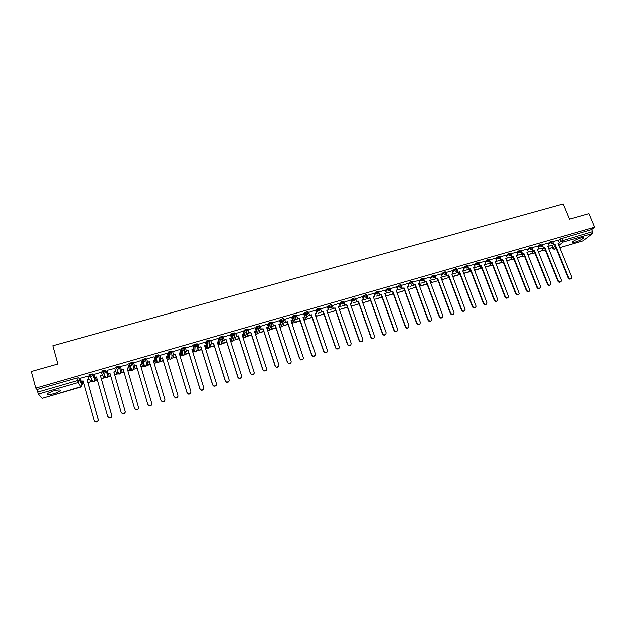 <?xml version="1.0" encoding="UTF-8"?>
<svg xmlns="http://www.w3.org/2000/svg" width="626" height="626" viewBox="0 0 626 626"><rect width="100%" height="100%" fill="white"/><g stroke="black" fill="none" stroke-linecap="round" stroke-linejoin="round"><path stroke-width="0.94" d="M94.628 378.644L92.351 373.918L88.955 374.747L89.142 375.78M105.778 370.044L102.406 370.874L102.594 371.907L106.037 370.936L107.954 375.717L105.778 370.044L106.037 370.936L104.777 373.049L103.861 373.08L102.601 371.922M119.104 366.202L115.763 367.032L115.951 368.072L119.363 367.086L120.928 371.93L119.104 366.202L119.363 367.086L118.126 369.191L117.179 369.215L115.951 368.072M132.595 363.268L132.336 362.384L128.956 363.362L129.214 364.246L132.595 363.268L131.374 365.357L130.404 365.373L129.214 364.246L130.529 369.152L131.687 370.256L132.634 370.24L133.823 368.19L132.626 363.393M145.733 359.457L145.475 358.596L142.118 359.567L142.376 360.443L145.733 359.473L144.528 361.554L143.526 361.562L142.376 360.443L143.354 365.428L144.481 366.523L145.451 366.515L146.625 364.481L145.795 359.825M158.769 355.685L158.519 354.832L155.185 355.795L155.444 356.671L158.777 355.709L157.588 357.782L156.563 357.775L155.444 356.671L156.085 361.734L157.173 362.814L158.182 362.814L159.34 360.795L158.84 356.28M171.72 351.929L171.469 351.1L168.159 352.055L168.417 352.923L171.735 351.969L170.554 354.034L169.497 354.011L168.417 352.923L168.738 358.064L169.787 359.128L170.82 359.144L171.962 357.133L171.767 352.751M184.576 348.212L184.326 347.391L181.039 348.338L181.305 349.206L184.592 348.259L183.434 350.31L182.338 350.278L181.305 349.206L181.297 354.426L182.307 355.466L183.371 355.498L184.506 353.494L184.576 349.238M197.346 344.519L197.096 343.713L193.833 344.652L194.099 345.513L197.362 344.574L196.212 346.616L195.085 346.561L194.099 345.513L193.77 350.803L194.733 351.828L195.836 351.875L196.955 349.879L197.276 345.732M210.023 340.849L209.773 340.051L206.533 340.99L206.799 341.851L210.039 340.912L208.912 342.946L207.746 342.876L206.799 341.851L206.157 347.211L207.081 348.212L208.215 348.283L209.319 346.295L209.866 342.234M222.606 337.203L222.363 336.42L219.202 337.242L219.413 338.212L222.629 337.281L221.518 339.3L220.313 339.214L219.413 338.212L218.873 341.287M235.102 333.588L234.86 332.821L231.73 333.635L231.933 334.597L235.133 333.674L234.03 335.685L232.786 335.567L231.933 334.597L231.291 337.422M247.52 329.988L247.278 329.237L244.163 330.058L244.375 331.005L247.552 330.09L246.456 332.085L245.173 331.952L244.375 331.005L243.639 333.635M259.845 326.428L259.602 325.684L256.503 326.506L256.723 327.437L259.876 326.529L258.804 328.517L257.466 328.353L256.723 327.437L255.909 329.91M272.083 322.883L271.84 322.155L270.44 322.187L268.765 322.977L268.992 323.9L272.122 322.993L271.058 324.98L269.673 324.777L268.992 323.9L268.108 326.24M284.235 319.362L284.001 318.65L282.623 318.673L280.941 319.471L281.168 320.387L284.282 319.487L283.234 321.459L281.794 321.216L281.168 320.387L280.229 322.617M296.309 315.872L296.075 315.168L294.729 315.183L293.038 315.989L293.265 316.889L296.356 315.997L295.323 317.961L293.837 317.679L293.265 316.889L292.272 319.033M308.297 312.397L308.062 311.709L306.756 311.717L304.995 312.593L305.277 313.423L308.344 312.538L304.087 320.41M320.207 308.954L319.972 308.274L318.689 308.282L316.967 309.095L317.21 309.98L320.262 309.103L319.252 311.044L317.656 310.66L317.21 309.98L316.114 311.975M332.03 305.535L331.803 304.862L330.551 304.862L328.814 305.684L329.065 306.56L332.085 305.684L331.091 307.624L329.065 306.56L327.914 308.501M343.784 302.131L343.549 301.474L342.328 301.466L340.575 302.295L340.834 303.164L343.917 302.256M355.451 298.759L355.216 298.109L354.026 298.093L352.266 298.938L352.524 299.791L355.505 298.931L354.535 300.84L352.524 299.791L351.296 301.63M367.032 295.402L366.813 294.768L365.647 294.744L363.87 295.597L364.136 296.434L367.094 295.582L366.14 297.491L364.136 296.434L362.869 298.242M378.542 292.076L378.323 291.45L377.188 291.419L375.373 292.295L375.67 293.109L378.613 292.256L377.666 294.157L375.67 293.109L374.364 294.877M396.61 286.81L390.006 288.774L389.755 288.148L388.652 288.109L386.829 288.993L387.126 289.799L390.045 288.954L389.114 290.847L387.126 289.799L385.866 291.763M401.336 285.479L401.117 284.877L400.037 284.83L398.214 285.706L398.504 286.52L401.407 285.675L400.491 287.561L398.504 286.52L397.127 288.226M419.091 280.315L412.612 282.209L412.401 281.622L411.345 281.567L409.514 282.451L409.803 283.257L412.69 282.42L411.783 284.29L409.811 283.265L408.402 284.94L409.811 283.265L409.514 282.451L408.113 284.149M430.226 277.107L423.825 278.946L423.614 278.382L422.581 278.327L420.742 279.219L421.032 280.01L423.912 279.18L423.004 281.051L421.032 280.01L419.6 281.677M434.976 275.761L434.757 275.166L433.748 275.111L431.893 276.003L432.19 276.794L435.054 275.956L436.079 278.656L437.597 278.218L450.681 313.164C452.308 314.941 453.427 314.745 454.061 312.577L440.86 277.271L442.379 276.833L440.931 277.475M446.048 272.568L445.822 271.966L444.836 271.919L442.973 272.803L443.271 273.593L445.133 272.709L446.182 273.092L445.227 274.626L443.271 273.593L441.776 275.221M457.043 269.391L456.816 268.789L455.845 268.742L453.983 269.634L454.28 270.416L456.151 269.532L457.183 270.017L456.229 271.441L454.28 270.416L452.755 272.028M467.974 266.23L467.739 265.635L466.793 265.588L464.915 266.48L465.22 267.263L467.09 266.371L468.045 266.418L468.107 266.958L467.16 268.28L465.22 267.263L463.663 268.851M478.827 263.1L478.593 262.497L477.661 262.45L475.783 263.343L476.081 264.125L478.898 263.28L479.766 266.011L481.253 265.58L494.54 299.956C495.823 301.591 496.919 301.575 497.827 299.909L484.422 264.657L485.909 264.227L484.501 264.861M489.61 259.986L489.375 259.383L488.46 259.336L486.574 260.236L486.879 261.011L489.681 260.166L490.51 262.897L491.989 262.466L505.323 296.708C506.544 298.305 507.623 298.32 508.578 296.771L495.143 261.558L496.614 261.128L495.221 261.754M500.323 256.887L500.088 256.292L499.196 256.245L497.294 257.137L497.6 257.912L500.393 257.067L501.191 259.806L502.655 259.383L516.035 293.484C517.201 295.042 518.265 295.096 519.251 293.641L505.792 258.475L507.248 258.053L505.863 258.671M516.693 252.145L510.957 253.788L509.854 253.17L507.952 254.07L508.257 254.837L511.043 253.984L511.794 256.73L513.257 256.316L526.685 290.284C527.788 291.802 528.845 291.88 529.854 290.519L516.364 255.408L517.819 254.993L516.442 255.604M521.552 250.76L521.309 250.165L520.449 250.118L518.539 251.018L518.844 251.785L521.615 250.932L522.334 253.679L523.782 253.264L537.257 287.099C538.321 288.586 539.362 288.688 540.379 287.412L540.363 286.16L526.881 252.372L528.321 251.949L526.959 252.56M532.061 247.724L530.973 247.082L529.056 247.982L529.361 248.749L532.123 247.888L532.812 250.65L534.252 250.236L547.766 283.93C548.791 285.386 549.816 285.519 550.849 284.314L550.849 283.007L537.319 249.344L538.751 248.929L537.398 249.539M542.499 244.711L542.257 244.109L541.427 244.07L539.502 244.969L539.815 245.728L542.57 244.876L543.212 247.638L544.643 247.223L558.204 280.792C559.19 282.216 560.207 282.365 561.24 281.23L561.272 279.869L547.695 246.339L549.119 245.924L547.773 246.534M552.875 241.714L551.819 241.073L549.886 241.972L550.199 242.731L552.946 241.871L553.556 244.641L554.972 244.234L568.58 277.662C569.535 279.063 570.529 279.227 571.577 278.163L571.624 276.747L558.009 243.357L559.425 242.943L558.087 243.545M575.497 242.059C579.347 240.814 581.992 239.531 583.424 238.201C583.855 237.481 582.861 237.45 580.435 238.107C576.562 239.359 573.917 240.65 572.493 241.972C572.062 242.7 573.064 242.724 575.497 242.059M54.705 393.449L60.37 390.929C60.965 389.607 58.461 389.646 52.866 391.054L47.177 393.582C46.614 394.912 49.125 394.865 54.705 393.449M81.975 384.278L82.961 383.988M90.52 381.797L92.562 381.203M94.8 380.553L96.169 380.154M103.673 377.979L105.661 377.4M107.875 376.758L109.284 376.351M116.733 374.184L118.674 373.62M120.865 372.986L122.313 372.564M129.699 370.42L131.585 369.872M133.768 369.238L135.239 368.816M142.579 366.68L144.403 366.147M146.57 365.521L148.08 365.083M155.365 362.97L157.134 362.454M159.286 361.828L160.827 361.382M168.073 359.277L169.763 358.784M171.915 358.158L173.488 357.704M180.679 355.615L182.307 355.145M184.459 354.519L186.055 354.058M193.207 351.984L194.756 351.53M196.916 350.904L198.544 350.435M205.649 348.369L207.112 347.946M209.287 347.313L210.939 346.835M218.075 344.762L219.382 344.378M221.573 343.744L223.255 343.259M230.595 341.123L231.557 340.849M233.772 340.2L235.478 339.707M243.021 337.516L243.639 337.336M245.893 336.686L247.622 336.178M257.928 333.188L259.688 332.68M269.884 329.714L271.668 329.198M281.755 326.271L283.57 325.747M293.555 322.844L295.394 322.312M305.269 319.44L307.131 318.9M316.349 316.224L318.79 315.52M327.954 312.859L330.379 312.155M339.949 309.369L341.882 308.814M351.358 306.059L353.314 305.488M362.712 302.765L364.676 302.194M374.238 299.416L375.952 298.915M385.686 296.09L387.165 295.668M397.064 292.788L398.3 292.428M408.355 289.509L409.357 289.22M419.584 286.254L420.351 286.027M430.727 283.015L431.267 282.858M42.13 398.277L38.35 394.044L36.95 389.497L76.896 377.979L78.829 377.814L81.458 382.439L82.155 384.943M31.3 371.492L35.737 388.081L594.7 227.207L589.019 213.63L569.511 219.155L563.22 203.935L52.819 345.724L57.827 363.988L31.3 371.492M36.95 389.497L35.737 388.081M552.351 245.595L553.149 244.93M558.423 240.494L560.207 238.999L561.076 241.127L592.634 231.675L592.54 233.561L583.08 240.861M592.634 231.675L591.75 229.562L594.7 227.207M542.061 248.193L539.056 249.015M547.985 243.115L542.492 244.688M531.85 251.151L528.68 252.02M538.751 248.929L537.648 246.081L532.045 247.7M521.568 254.125L518.242 255.04M528.321 251.949L527.217 249.093L521.536 250.729M511.223 257.122L507.733 258.084M500.816 260.142L497.154 261.152M506.129 255.197L500.315 256.856M490.338 263.17L490.839 265.612L485.408 267.192M496.614 261.128L495.518 258.241L489.595 259.946M479.798 266.23L480.306 268.671L474.618 270.322M485.909 264.227L484.821 261.324L478.812 263.061M469.187 269.297L469.703 271.747L463.756 273.476M474.023 264.462L467.958 266.191M458.514 272.396L459.03 274.845L452.911 276.622L452.442 275.377M457.183 269.97L457.762 272.6L459.57 271.856L472.755 306.521C474.195 308.227 475.306 308.125 476.104 306.224L462.786 270.925L464.289 270.487L463.209 267.56L457.027 269.344M452.269 270.745L446.033 272.521M431.048 281.254L431.557 282.608L437.762 280.808L436.964 278.625M441.283 273.914L434.96 275.714M426.063 281.794L426.603 284.267L420.367 286.074L419.843 284.666M401.454 285.378L402.299 288.664L404.099 287.913L417.057 323.392C418.997 325.137 420.093 324.769 420.359 322.296L407.424 286.951L408.974 286.505L407.917 283.515L401.423 285.393M378.738 291.935L379.599 295.237L381.39 294.486L394.388 330.544C396.375 331.968 397.44 331.498 397.588 329.151L384.763 293.516L386.328 293.062L385.287 290.049L378.597 292.092M373.832 293.383L367.102 295.433M362.321 296.708L355.529 298.813M350.74 300.05L343.862 302.241M339.073 303.414L332.218 305.629M327.335 306.81L320.442 309.033M321.467 312.022L318.031 313.282M315.512 310.222L308.587 312.452M303.61 313.657L296.654 315.895M291.63 317.116L284.634 319.37M279.564 320.606L272.529 322.86M267.412 324.111L260.346 326.373M261.347 329.433L258.945 330.395M255.181 327.648L248.076 329.918M249.07 332.985L246.887 333.885M242.857 331.209L235.72 333.486M236.706 336.569L234.742 337.406M230.454 334.8L223.279 337.078M224.257 340.168L222.52 340.943M217.965 338.416L210.751 340.693M211.721 343.799L210.211 344.511M205.391 342.054L198.137 344.331M199.099 347.453L197.816 348.103M192.722 345.732L185.429 348.001M186.391 351.139L185.335 351.718M179.975 349.441L172.635 351.695M173.59 354.848L172.768 355.357M167.134 353.189L159.747 355.411M160.694 358.581L160.115 359.019M154.669 360.373L155.373 363.017L154.168 363.37M146.711 358.886L147.72 362.384L146.687 358.894L154.184 356.734L155.138 360.24L153.386 360.748M133.69 362.931L141.147 360.49L142.118 364.011L140.334 364.528M128.056 364.559L120.403 366.476L121.397 369.763L123.22 369.238L134.559 408.348L136.171 409.717C137.861 409.639 138.636 408.794 138.479 407.166L127.117 368.104L128.933 367.579L127.18 368.331M114.848 368.37L107.148 370.302M102.985 375.569L102.461 375.443M101.545 372.212L93.869 374.411M89.839 379.379L89.056 379.325M88.141 376.077L80.371 378.221M130.529 369.152L128.956 363.362M143.354 365.428L142.118 359.567M156.085 361.734L155.185 355.795M168.488 357.25L168.159 352.055M181.055 353.62L181.039 348.338M193.528 350.012L193.559 349.112M193.598 348.557L193.833 344.652M205.915 346.428L206.001 345.505M206.126 344.425L206.533 340.99M218.224 342.876L218.349 341.929M218.607 340.442L219.139 337.351M230.438 339.347L230.618 338.376M231.025 336.577L231.667 333.744M242.575 335.833L242.794 334.855M243.365 332.789L244.101 330.152M254.712 331.921L254.899 331.35M255.643 329.073L256.449 326.592M267.834 325.403L268.71 323.055M279.955 321.787L280.894 319.542M291.99 318.204L292.984 316.06M303.954 314.667L304.995 312.593M315.833 311.161L316.928 309.15M327.633 307.679L328.775 305.738M339.362 304.236L340.544 302.342M351.014 300.824L352.235 298.97M362.579 297.436L363.847 295.621M374.074 294.071L375.373 292.295M385.499 290.738L386.829 288.993L387.134 289.783L385.788 291.544M396.837 287.428L398.206 285.714M419.303 280.886L420.742 279.219M430.43 277.647L431.893 276.003M441.479 274.431L442.973 272.803M447.95 275.996L448.404 275.518M452.457 271.238L453.983 269.634M458.686 272.866L459.296 272.24M463.365 268.069L464.915 266.48M469.359 269.751L470.087 269.031M474.195 264.923L475.783 263.343M479.97 266.668L480.69 265.964M484.962 261.801L486.574 260.236M490.502 263.593L491.222 262.912M495.659 258.695L497.294 257.137M500.972 260.549L501.692 259.876M506.293 255.611L507.952 254.07M511.379 257.521L512.099 256.863M516.849 252.544L518.539 251.018M521.724 254.508L522.436 253.874M527.342 249.508L529.056 247.982M531.998 251.519L532.71 250.901M537.773 246.48L539.502 244.969M542.21 248.553L542.922 247.943M548.133 243.483L549.886 241.972M552.21 245.251L549.37 246.026M559.425 242.943L558.306 240.126L552.868 241.691M91.255 379.599L91.795 379.685M104.354 375.803L105.027 375.882M117.359 372.032L118.157 372.102M130.31 368.331L131.186 368.338M143.197 364.653L144.113 364.606M155.991 360.983L156.946 360.897M168.691 357.329L169.677 357.219M181.297 353.698L182.315 353.557M193.817 350.09L194.866 349.926M206.244 346.499L207.316 346.319M218.584 342.938L219.679 342.735M230.838 339.402L231.941 339.175M243.013 335.88L244.117 335.646M255.095 332.39L256.206 332.14M267.145 328.916L268.194 328.666M279.329 325.418L280.096 325.215M291.419 321.928L291.904 321.787M591.75 229.562L560.207 238.999M490.166 263.17L486.504 264.235M479.43 266.285L475.791 267.333M468.624 269.407L465.008 270.455M457.747 272.56L454.155 273.601M446.8 275.73L443.231 276.762M435.782 278.922L432.237 279.947M424.694 282.13L421.165 283.155M413.528 285.362L410.022 286.379M402.283 288.617L398.809 289.627M390.968 291.896L387.517 292.898M379.583 295.198L376.148 296.192M368.111 298.516L364.708 299.502M356.57 301.857L353.189 302.835M344.949 305.222L341.593 306.192M333.251 308.61L329.918 309.573M309.604 315.457L306.497 316.357L307.288 318.681L312.038 317.304M297.663 318.916L294.744 319.761M285.644 322.398L282.913 323.188L283.703 325.528L288.085 324.26M273.531 325.903L271.003 326.639M570.951 278.742C569.871 279.478 568.94 279.219 568.165 277.96L568.58 277.662M553.556 244.641L554.972 244.234M548.697 248.812L553.063 247.333L548.619 248.624M552.195 245.212L553.063 247.333M554.581 244.563L568.165 277.96M560.599 281.864C559.511 282.608 558.58 282.349 557.805 281.082L558.204 280.792M543.212 247.638L544.643 247.223M547.977 243.099L549.119 245.924M538.321 251.824L542.531 250.603L543.728 250.799L544.471 250.173L542.343 250.658M538.243 251.636L542.531 250.603M542.046 248.146L542.906 250.283M544.26 247.552L557.805 281.082M550.191 285.002C549.088 285.753 548.149 285.495 547.374 284.227L547.766 283.93M532.812 250.65L534.252 250.236M527.875 254.86L532.687 253.248L527.796 254.672M531.834 251.104L532.687 253.248M533.876 250.556L547.374 284.227M532.436 250.979L531.74 249.226M539.706 288.156C538.603 288.922 537.656 288.664 536.873 287.389L537.257 287.099M522.334 253.679L523.782 253.264M517.358 257.912L522.405 256.23L517.279 257.724M521.552 254.086L522.405 256.23M523.422 253.585L536.873 287.389M521.974 254.007L521.255 252.2M529.158 291.333C528.047 292.107 527.1 291.857 526.309 290.566L526.685 290.284M511.794 256.73L513.257 256.316M516.685 252.129L517.819 254.993M506.778 260.987L512.06 259.234L506.7 260.792M511.207 257.083L512.06 259.234M512.897 256.637L526.309 290.566M511.442 257.051L510.706 255.189M518.547 294.533C517.42 295.315 516.466 295.065 515.675 293.774L516.035 293.484M501.191 259.806L502.655 259.383M506.121 255.181L507.248 258.053M496.128 264.078L503.312 262.255M496.05 263.882L501.309 262.568M500.8 260.095L501.645 262.263M502.31 259.696L515.675 293.774M500.847 260.126L500.088 258.186M507.858 297.749C506.731 298.547 505.769 298.297 504.971 296.998L505.323 296.708M490.51 262.897L491.989 262.466M485.33 266.997L491.167 265.299M491.653 262.787L504.971 296.998M490.181 263.21L489.399 261.199M497.107 300.989C495.964 301.802 494.994 301.552 494.196 300.237L494.54 299.956M479.766 266.011L481.253 265.58M474.132 268.969L474.578 270.119L480.619 268.366M480.932 265.894L494.196 300.237M479.446 266.324L478.64 264.227M486.285 304.244C485.134 305.073 484.156 304.831 483.35 303.508L483.679 303.227C485.04 304.893 486.144 304.839 487.005 303.062L473.639 267.779L475.134 267.349L473.718 267.983M468.115 266.942L468.639 269.454L470.447 268.703L483.679 303.227M468.952 269.141L470.447 268.703M474.015 264.446L475.134 267.349M463.467 272.013L463.921 273.21L470.009 271.441M470.134 269.016L483.35 303.508M468.639 269.454L467.802 267.263M475.392 307.522C474.234 308.368 473.248 308.125 472.434 306.795L472.755 306.521M458.068 272.294L459.57 271.856M452.731 275.08L453.201 276.324L459.327 274.548M459.265 272.161L472.434 306.795M457.762 272.6L456.894 270.315M462.864 271.121L464.289 270.487M464.429 310.825C463.256 311.685 462.262 311.443 461.448 310.105L461.753 309.831C463.279 311.568 464.406 311.427 465.126 309.393L451.855 274.086L453.365 273.648L451.933 274.29M446.174 272.975L446.815 275.769L448.623 275.025L461.753 309.831M447.105 275.463L448.623 275.025M452.262 270.722L453.365 273.648M442.136 279.752L448.576 277.67L442.136 279.752L441.651 278.46M441.925 278.163L442.418 279.454M447.762 275.495L448.576 277.67M448.333 275.33L461.448 310.105M446.815 275.769L445.915 273.382M453.388 314.142C452.215 315.027 451.213 314.792 450.384 313.43L450.681 313.164M436.079 278.656L437.597 278.218M441.275 273.891L442.379 276.833M431.557 282.608L437.762 280.808M431.283 282.905L430.782 281.551M437.324 278.523L450.384 313.43M435.798 278.961L434.859 276.457M442.277 317.484C441.095 318.384 440.086 318.157 439.256 316.787L439.538 316.521C441.267 318.329 442.386 318.078 442.911 315.778L429.788 280.479L431.314 280.033L429.859 280.683M423.951 279.11L424.71 282.17L426.509 281.426L439.538 316.521M424.976 281.872L426.509 281.426M430.218 277.083L431.314 280.033M420.101 284.368L420.625 285.785L426.869 283.969M426.236 281.731L439.256 316.787M424.71 282.17L423.732 279.54M431.095 320.848C429.905 321.772 428.888 321.545 428.043 320.16L428.317 319.902C430.156 321.733 431.267 321.435 431.666 319.002L418.645 283.703L420.179 283.257L418.716 283.907M412.706 282.138L413.543 285.409L415.343 284.658L428.317 319.902M413.794 285.104L415.343 284.658M419.084 280.291L420.179 283.257M415.891 287.154L409.373 289.267L415.907 287.193M415.085 284.963L428.043 320.16M413.543 285.409L412.44 282.42M419.843 324.229C418.692 325.16 417.675 324.972 416.799 323.65L417.018 323.298M402.541 288.367L404.099 287.913M404.662 290.417L398.316 292.475L404.709 290.55M403.856 288.21L416.76 323.564M402.299 288.664L401.203 285.659M407.495 287.154L408.974 286.505M408.512 327.633C407.432 328.564 406.43 328.423 405.507 327.218L405.758 326.96C407.722 328.54 408.809 328.126 409.013 325.708L396.133 290.221L397.69 289.768L396.203 290.425M390.139 288.649L390.984 291.935L392.784 291.192L405.648 326.725M391.219 291.646L392.784 291.192M396.602 286.778L397.69 289.768M393.355 293.696L387.181 295.707L393.425 293.899M392.549 291.489L405.398 326.983M390.984 291.935L389.896 288.922M397.111 331.052C396.094 331.983 395.108 331.897 394.145 330.802L394.2 330.168M379.818 294.948L381.39 294.486M381.97 297.006L375.976 298.962L382.04 297.201M381.171 294.783L393.965 330.426M379.599 295.237L378.511 292.209M384.834 293.719L386.328 293.062M385.624 334.503C384.677 335.419 383.707 335.387 382.721 334.394L382.447 333.893L382.948 334.143C384.943 335.411 385.992 334.902 386.085 332.617L373.315 296.826L374.896 296.372L373.386 297.037M367.266 295.245L368.127 298.555L369.927 297.812L382.674 333.642M368.338 298.266L369.927 297.812M373.816 293.359L374.896 296.372M370.506 300.331L364.692 302.241L370.576 300.527M369.716 298.101L382.447 333.893M368.127 298.555L367.047 295.511M374.066 337.962C373.182 338.885 372.227 338.893 371.218 338.001L371.069 337.132L371.429 337.75C373.425 338.877 374.45 338.322 374.497 336.099L361.789 300.167L363.385 299.705L361.867 300.37M355.717 298.579L356.585 301.904L358.377 301.153L371.069 337.132M356.781 301.615L358.377 301.153M362.313 296.677L363.385 299.705M358.972 303.68L353.33 305.535L359.042 303.884M358.182 301.435L370.858 337.383M356.585 301.904L355.529 298.892M362.438 341.452L359.637 341.624L359.387 340.654L359.84 341.373C361.828 342.359 362.83 341.773 362.837 339.613L350.192 303.524L351.796 303.054L350.263 303.727M344.081 301.935L344.965 305.269L346.757 304.518L359.387 340.654M345.145 304.979L346.757 304.518M350.732 300.018L351.796 303.054M347.36 307.053L341.906 308.861L347.43 307.256M346.569 304.799L359.183 340.896M344.965 305.269L343.893 302.194M350.724 344.957L347.978 345.247L347.626 344.198L348.173 345.012C350.145 345.873 351.123 345.247 351.1 343.15L338.51 306.904L340.129 306.435L338.588 307.116M332.375 305.316L333.259 308.657L335.051 307.906L347.626 344.198M333.431 308.375L335.051 307.906M339.065 303.383L340.129 306.435M335.661 310.449L330.395 312.202L335.732 310.652M334.879 308.188L347.43 344.441M333.259 308.657L332.195 305.566M338.932 348.486L336.24 348.893L335.779 347.759L336.42 348.659C338.376 349.402 339.331 348.752 339.276 346.71L326.756 310.308L328.376 309.839L326.827 310.519M320.59 308.72L321.482 312.069L323.274 311.318L335.779 347.759M321.639 311.787L323.274 311.318M327.32 306.771L328.376 309.839M323.892 313.861L318.806 315.567L323.963 314.064M323.11 311.591L335.599 348.001M321.482 312.069L320.418 308.962M327.062 352.031L324.417 352.548L323.853 351.35L324.581 352.313C326.514 352.962 327.445 352.289 327.375 350.294L314.917 313.736L316.553 313.258L314.988 313.947M308.72 312.139L309.62 315.504L311.412 314.753L323.853 351.35M309.768 315.222L311.412 314.753M315.504 310.183L316.553 313.258M307.288 318.681L312.108 317.507M305.746 314.119L306.169 315.379M311.263 315.027L323.689 351.585M309.62 315.504L308.563 312.382M315.113 355.591L312.507 356.225L311.842 354.965L312.656 355.991C314.573 356.546 315.481 355.85 315.394 353.901L302.992 317.186L304.643 316.709L303.07 317.398M296.771 315.59L297.679 318.955L299.463 318.211L311.842 354.965M297.812 318.689L299.463 318.211M303.594 313.618L304.643 316.709M294.752 319.761L295.409 322.359L300.167 320.974M295.409 322.359L294.619 320.019M295.535 322.093L300.104 320.77M299.33 318.477L311.693 355.2M297.679 318.955L296.622 315.825M303.078 359.175L300.511 359.911L299.752 358.612L300.644 359.684C302.538 360.161 303.43 359.441 303.328 357.532L290.996 320.661L292.655 320.183L291.067 320.872M284.736 319.064L285.652 322.437L287.436 321.694L299.752 358.612M285.777 322.171L287.436 321.694M291.614 317.077L292.655 320.183M283.703 325.528L288.156 324.464M283.586 325.794L282.803 323.439M287.318 321.96L299.611 358.839M285.652 322.437L284.603 319.291M290.965 362.775L288.422 363.62L287.577 362.274L288.547 363.393C290.417 363.8 291.293 363.064 291.176 361.194L278.906 324.158L280.581 323.673L278.977 324.378M272.623 322.554L273.546 325.95L275.33 325.199L287.577 362.274M273.656 325.684L275.33 325.199M279.548 320.559L280.581 323.673M271.011 326.631L271.684 329.245L276.05 327.977M271.684 329.245L270.909 326.882M271.786 328.986L275.988 327.774M275.221 325.465L287.451 362.501M273.546 325.95L272.506 322.773M278.773 366.398L276.254 367.345L275.315 365.967L276.363 367.126C278.202 367.462 279.063 366.711 278.938 364.88L266.739 327.68L268.421 327.195L266.809 327.899M260.424 326.076L261.355 329.479L263.139 328.728L275.315 365.967M261.449 329.213L263.139 328.728M267.396 324.065L268.421 327.195M259.023 330.105L259.704 332.727L263.867 331.514M259.704 332.727L258.929 330.34M259.79 332.469L263.804 331.31M263.045 328.986L275.205 366.187M261.355 329.479L260.314 326.287M266.488 370.029L263.984 371.093L262.967 369.684L264.086 370.874C265.909 371.155 266.754 370.389 266.613 368.589L254.485 331.232L256.183 330.739L254.555 331.444M248.139 329.62L249.085 333.032L250.862 332.281L262.967 369.684M249.164 332.774L250.862 332.281M255.158 327.594L256.183 330.739M246.949 333.603L247.638 336.225L251.597 335.082M247.638 336.225L246.871 333.83M247.716 335.974L251.535 334.871M250.776 332.539L262.873 369.903M249.085 333.032L248.045 329.824M254.125 373.683L251.629 374.864L250.533 373.432L251.715 374.645C253.514 374.872 254.352 374.098 254.211 372.321L242.152 334.8L243.858 334.307L242.223 335.02M235.775 333.188L236.722 336.608L238.498 335.857L250.533 373.432M236.785 336.358L238.498 335.857M242.841 331.154L243.858 334.307M234.797 337.124L235.493 339.754L239.249 338.666M235.493 339.754L234.727 337.344M235.556 339.511L239.179 338.455M238.428 336.115L250.455 373.644M236.722 336.608L235.689 333.384M241.667 377.345L239.179 378.652L238.013 377.196L239.249 378.44C241.041 378.62 241.855 377.838 241.714 376.085L229.726 338.4L231.448 337.899L229.797 338.619M223.318 336.78L224.272 340.215L226.049 339.464L238.013 377.196M224.327 339.965L226.049 339.464M230.431 334.73L231.448 337.899M222.559 340.661L223.263 343.306L226.808 342.281M223.263 343.306L222.496 340.873M223.318 343.064L226.737 342.07M225.994 339.715L237.943 377.408M224.272 340.215L223.247 336.968M229.116 381.031L226.643 382.47L225.399 380.999L226.698 382.259C228.467 382.4 229.28 381.602 229.124 379.872L217.214 342.023L218.944 341.522L217.285 342.242L218.028 344.597M210.774 340.403L211.737 343.846L213.513 343.095L225.399 380.999M211.776 343.596L213.513 343.095M217.942 338.337L218.944 341.522M210.234 344.23L210.954 346.882L214.28 345.92M210.954 346.882L210.187 344.425M210.985 346.64L214.209 345.701M213.474 343.345L225.344 381.203M211.737 343.846L210.712 340.567M216.479 384.724L214.014 386.305L212.699 384.818L214.053 386.109C215.806 386.203 216.604 385.397 216.455 383.691L204.616 345.669L206.361 345.169L204.686 345.888M198.145 344.05L199.115 347.5L200.883 346.749L212.699 384.818M199.138 347.258L200.883 346.749M205.359 341.968L206.361 345.169M197.824 347.829L198.552 350.482L201.666 349.582M198.552 350.482L197.785 348.001M198.575 350.247L201.595 349.363M204.929 345.818L205.664 348.181M200.86 347L212.66 385.021M199.115 347.5L198.09 344.198M203.74 388.433C203.458 389.74 202.644 390.319 201.282 390.17L199.905 388.676L201.306 389.975C203.051 390.037 203.841 389.223 203.693 387.533L191.924 349.339L193.684 348.839L191.994 349.566M185.421 347.72L186.407 351.186L188.168 350.435L199.905 388.676M186.407 350.943L188.168 350.435M192.691 345.622L193.684 348.839M185.335 351.444L186.071 354.105L188.958 353.267M192.792 352.156L193.215 351.796L192.73 351.937M186.071 354.105L185.304 351.593M186.078 353.87L188.888 353.056M192.487 349.425L193.215 351.796M188.16 350.677L199.89 388.871M186.407 351.186L185.382 347.837M190.907 392.166C190.695 393.543 189.881 394.177 188.465 394.059L187.025 392.549L188.473 393.871C190.202 393.903 190.993 393.081 190.836 391.406L179.146 353.041L180.914 352.532L179.216 353.267M172.612 351.413L173.598 354.887L175.366 354.136L187.025 392.549M173.59 354.652L175.366 354.136M179.928 349.3L180.914 352.532M172.753 355.091L173.496 357.759L176.164 356.984M180.006 355.865L180.679 355.435L179.944 355.654M173.496 357.759L172.721 355.2M173.488 357.524L176.094 356.773M179.952 353.048L180.679 355.435M175.374 354.379L187.017 392.745M173.598 354.887L172.573 351.499M177.964 395.906C177.847 397.353 177.041 398.05 175.554 397.98L174.051 396.461L175.546 397.792C177.26 397.792 178.042 396.962 177.886 395.303L166.281 356.765L168.058 356.257L166.344 356.992M159.708 355.138L160.71 358.628L162.47 357.869L174.051 396.461M160.686 358.385L162.47 357.869M167.079 353.009L168.058 356.257M160.084 358.753L160.843 361.437L163.276 360.725M167.134 359.606L168.058 359.105L167.072 359.387M160.843 361.437L160.053 358.808M160.819 361.202L163.214 360.513M167.338 356.703L168.058 359.105M162.486 358.111L174.059 396.649M160.71 358.628L159.669 355.153M164.92 399.67C164.896 401.196 164.106 401.947 162.541 401.923L161.007 400.577L162.517 401.735C164.223 401.712 164.998 400.875 164.841 399.231L153.315 360.521L155.107 360.005M147.72 362.384L149.481 361.632L160.984 400.39M147.681 362.157L149.481 361.632M147.329 362.454L148.096 365.138L150.295 364.496M148.096 365.138L147.298 362.454M148.057 364.911L150.232 364.277M154.106 363.15L155.35 362.79M149.52 361.867L161.007 400.577M151.766 403.457C151.86 405.053 151.077 405.859 149.434 405.891L147.853 404.537L149.395 405.711C151.093 405.664 151.86 404.819 151.711 403.183L140.263 364.301L142.071 363.776M134.645 366.171L133.62 362.665L134.645 366.171L136.398 365.42L147.814 404.357M134.59 365.944L136.398 365.42M135.255 368.863L134.465 366.171L135.255 368.863L137.227 368.291M141.108 367.165L142.548 366.507L141.046 366.946M135.2 368.644L137.164 368.072M141.828 364.089L142.548 366.507M136.452 365.647L147.853 404.537M138.479 407.166L138.526 407.346C138.682 408.974 137.916 409.819 136.225 409.889L134.582 408.418M121.397 369.763L123.291 369.457M127.978 364.293L128.933 367.579M121.554 369.966L122.328 372.619L124.058 372.11M127.954 370.983L129.715 370.475L127.892 370.764M122.258 372.4L123.995 371.899M128.948 367.822L129.652 370.256M107.171 370.295L108.118 373.605L109.949 373.08L121.201 412.37L122.852 413.747C124.535 413.653 125.302 412.8 125.153 411.18L125.216 411.36C125.372 412.972 124.605 413.825 122.923 413.919L121.311 412.651M108.118 373.605L110.019 373.307M125.153 411.18L113.877 371.938L115.787 371.633L114.769 368.104M114.754 368.111L115.708 371.414M116.749 374.238L115.966 371.531L116.749 374.238L114.722 374.825M108.525 373.738L109.307 376.398L110.779 375.968M109.221 376.187L110.716 375.749M114.66 374.606L116.671 374.019M125.216 411.36L113.955 372.165L115.787 371.633M93.798 374.16L94.737 377.486L96.584 376.946L107.75 416.423L109.433 417.808C111.115 417.691 111.874 416.83 111.725 415.226L111.811 415.398C111.96 417.002 111.201 417.863 109.519 417.972L107.938 416.861M94.737 377.486L96.647 377.173M111.725 415.226L100.536 375.803L102.476 375.49L101.467 371.946L102.382 375.271M103.689 378.026L102.914 375.31L103.689 378.026L101.389 378.699M95.402 377.533L96.193 380.201L97.406 379.849M96.091 379.998L97.343 379.63M101.326 378.472L103.595 377.814M111.811 415.398L100.629 376.023L102.476 375.49M80.324 378.041L81.255 381.383L83.117 380.843L94.197 420.5L95.919 421.893C97.586 421.76 98.352 420.899 98.204 419.295L98.305 419.467C98.454 421.063 97.687 421.924 96.021 422.057L94.471 421.079M81.255 381.383L83.18 381.077M98.204 419.295L87.1 379.692L89.072 379.372L88.07 375.827M88.023 375.819L88.955 379.153M87.969 382.596L90.535 381.844L89.776 379.168M82.178 381.367L82.984 384.035L83.931 383.761M87.906 382.369L90.535 381.844M82.875 383.832L83.876 383.542M89.721 379.129L90.426 381.641M98.305 419.467L87.21 379.904L89.072 379.372M91.506 380.467L92.758 381.61L90.441 376.977L89.15 375.803L90.707 374.966L92.609 374.81L94.878 379.52M92.351 373.918L92.609 374.81L91.333 376.938L90.441 376.977L88.955 374.747M78.829 377.814L79.533 380.35L82.147 384.904L80.895 387.001L78.25 382.486L38.35 394.044M42.059 398.3L80.934 386.985M552.343 247.747L552.547 248.24L555.184 246.041M559.292 242.622L561.076 241.127L562.962 242.121L558.877 245.494M555.943 247.919L554.386 249.211L556.248 248.671M583.236 240.846L559.769 247.677L583.385 240.775M592.54 233.561L562.962 242.121L563.017 240.235L562.14 238.099M94.628 378.62L94.87 379.489L93.634 381.57L92.758 381.61C94.166 381.719 94.847 381.062 94.816 379.646M168.48 357.211L168.746 358.103M181.039 353.573L181.297 354.426M193.512 349.957L193.786 350.857M205.899 346.374L206.181 347.274M218.2 342.805L218.458 343.643L218.779 341.804M222.355 338.744L221.604 342.727L220.508 344.707L219.335 344.621L221.095 344.402M230.415 339.269L230.681 340.098L231.104 338.236M234.75 335.254L232.723 341.162L231.51 341.053L233.287 340.873M242.552 335.747L242.818 336.577L243.342 334.691M247.059 331.772L244.852 337.633L243.592 337.5L245.392 337.359M254.978 332.742L255.494 331.177M259.274 328.298L256.895 334.135L255.596 333.971L257.419 333.877M267.122 328.853L267.568 327.68M271.41 324.831L268.859 330.661L267.685 330.559L269.368 330.411M279.204 325.043L279.556 324.205M283.461 321.373L280.745 327.21L279.924 327.226M291.207 321.302L291.466 320.762M295.433 317.922L292.06 323.838M304.228 315.488L305.277 313.423L305.785 314.158L307.327 314.495M339.644 305.05L340.834 303.164L342.852 304.22L343.838 302.295M430.719 278.437L432.19 276.794L434.154 277.827L435.054 275.956M448.239 276.77L448.693 276.293M458.983 273.632L459.594 273.014M469.656 270.518L470.416 269.759M474.5 265.698L476.081 264.125L478.014 265.142L478.96 263.906M480.259 267.427L481.175 266.535M485.267 262.576L486.879 261.011L488.804 262.028L489.735 260.878M490.8 264.352L491.872 263.343M495.964 259.461L497.6 257.912L499.525 258.929L500.432 257.865M501.269 261.3L502.498 260.166M506.59 256.378L508.257 254.837L510.167 255.846L511.059 254.86M511.677 258.272L513.054 257.028M517.154 253.311L518.844 251.785L520.746 252.787L521.622 251.871M522.021 255.259L523.547 253.906M527.648 250.267L529.361 248.749L531.263 249.751L532.108 248.898M532.296 252.27L533.97 250.807M538.078 247.239L539.815 245.728L541.709 246.73L542.531 245.94M542.507 249.297L544.33 247.732M548.439 244.234L550.199 242.731L552.085 243.733L552.883 242.99M242.849 336.671L243.592 337.5L245.173 331.952L244.163 330.058M230.704 340.176L231.51 341.053L232.786 335.567L231.73 333.635M218.482 343.713L219.335 344.621L220.313 339.214L219.202 337.242M532.343 253.546L533.563 253.757L534.322 253.1M522.092 256.511L523.328 256.73L524.103 256.042M511.771 259.493L513.03 259.72L513.821 259.007M501.395 262.497L503.32 262.278M490.94 265.518L492.717 265.502L490.854 265.596M480.424 268.554L482.012 268.695L480.345 268.632M469.844 271.614L471.221 271.864L469.774 271.684M459.187 274.689L460.353 275.01M448.466 277.78L449.382 278.132M437.676 280.894L438.333 281.215M362.704 302.741L362.767 302.233M351.194 306.388L351.429 305.449M316.013 316.959L316.936 315.175M255.314 333.768L257.466 328.353L256.503 326.506M117.61 372.9L118.807 374.012L119.722 373.988L120.928 371.93M104.605 376.672L105.833 377.799L106.725 377.768L107.946 375.702M552.664 248.475L553.979 249.265M76.896 377.979L77.601 380.522L79.533 380.35L78.25 382.486L77.601 380.522L37.638 392.072M583.197 237.645L583.424 238.201M60.127 390.045L60.37 390.929M398.214 285.706L398.543 286.622L397.174 288.343M375.397 292.279L375.811 293.406L374.481 295.206M363.87 295.597L364.332 296.826L363.025 298.68M352.266 298.938L352.782 300.253L351.491 302.186M340.575 302.295L341.147 303.704L339.879 305.723M328.814 305.684L329.44 307.17L328.188 309.291M316.967 309.095L317.656 310.66L316.42 312.883M305.042 312.53L305.785 314.158L304.58 316.513M293.038 315.989L293.837 317.679L291.591 322.445M280.941 319.471L281.794 321.216L279.626 326.318M268.765 322.977L269.673 324.777L267.584 330.262M206.596 340.873L207.746 342.876L207.081 348.212L208.818 347.962M193.896 344.527L195.085 346.561L194.733 351.828L196.462 351.538M181.102 348.212L182.338 350.278L182.307 355.466L184.021 355.138M168.222 351.922L169.497 354.011L169.787 359.128L171.501 358.768M155.248 355.662L156.563 357.775L157.173 362.814L158.887 362.415M142.18 359.418L143.526 361.562L144.481 366.523L146.187 366.093M129.019 363.213L130.404 365.373L131.687 370.256L133.401 369.786M115.763 367.032L117.179 369.215L118.807 374.012L120.528 373.503M102.406 370.874L105.833 377.799L107.562 377.251M532.178 253.608L534.307 253.115M521.951 256.582L524.087 256.057M511.653 259.571L513.805 259.023M459.124 274.751L460.368 275.049M448.412 277.842L449.413 278.194M437.629 280.949L438.364 281.301M426.768 284.079L427.214 284.36M351.178 306.341L351.382 305.511M338.736 307.538L339.096 306.967M327.062 311.192L327.594 310.3M316.02 316.983L316.897 315.246M315.308 314.894L315.997 313.657M304.095 320.449L304.729 320.152M303.485 318.642L304.306 317.038M292.068 323.885L293.023 323.548M279.939 327.273L281.23 326.968M552.234 247.786L554.245 249.281L556.264 248.694M42.106 398.324L81.803 386.406"/></g></svg>
